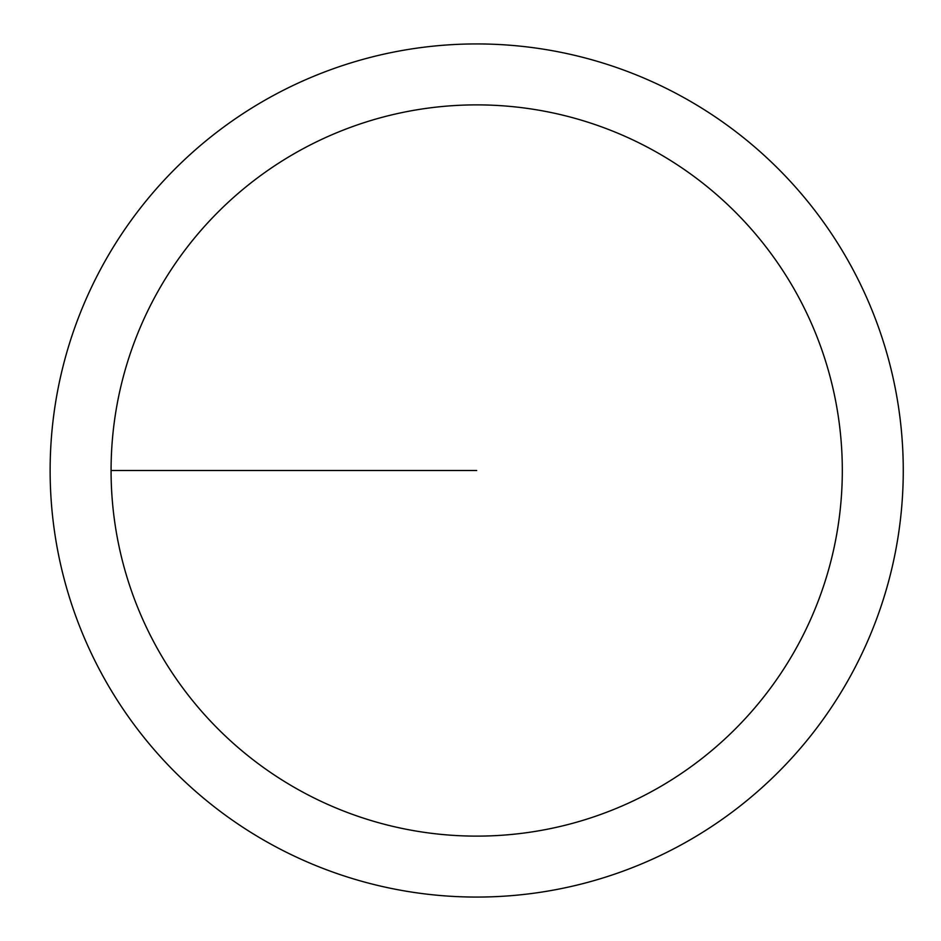 <?xml version="1.0" encoding="UTF-8"?>
<svg xmlns="http://www.w3.org/2000/svg" width="941" height="941" viewBox="0 0 941 941"><rect width="100%" height="100%" fill="white"/><g stroke="black" fill="none" stroke-linecap="round" stroke-linejoin="round"><path stroke-width="1.41" d="M111.073 470.5A365.626 365.626 0 0 1 659.512 153.865A365.626 365.626 0 0 1 659.512 787.135A365.626 365.626 0 0 1 111.073 470.5L476.699 470.5M50.132 470.5A426.555 426.555 0 0 1 689.976 101.087A426.555 426.555 0 0 1 689.976 839.913A426.555 426.555 0 0 1 50.132 470.5"/></g></svg>
